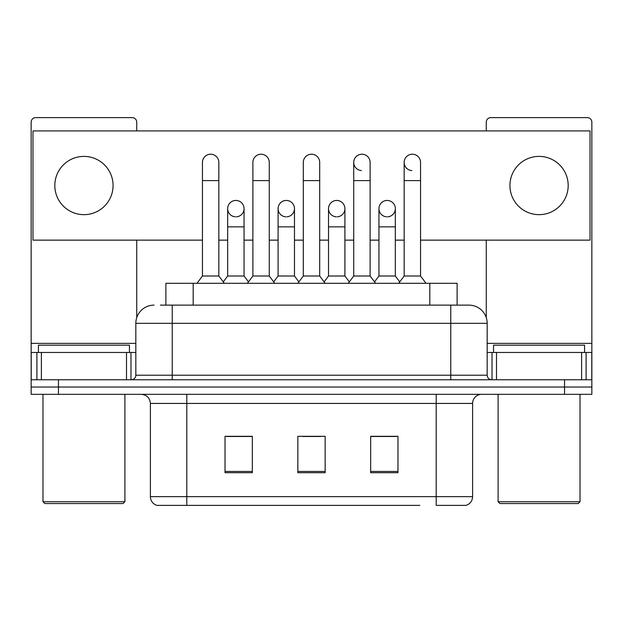 <?xml version="1.0" encoding="UTF-8"?>
<svg xmlns="http://www.w3.org/2000/svg" width="623" height="623" viewBox="0 0 623 623"><rect width="100%" height="100%" fill="white"/><g stroke="black" fill="none" stroke-linecap="round" stroke-linejoin="round"><path stroke-width="0.93" d="M165.882 305.13L165.882 283.286L457.118 283.286L457.118 305.13M472.608 496.64C472.359 501.001 470.17 503.914 466.059 505.378L436.201 505.378L436.201 496.64L472.608 496.64L472.608 403.431A9.104 9.104 0 0 1 481.711 394.328M419.832 505.378L156.941 505.378A9.104 9.104 0 0 1 150.392 496.64L150.392 403.431C149.847 397.902 146.818 394.873 141.289 394.328M58.453 394.328L591.85 394.328L591.85 387.047L31.15 387.047L31.15 394.328L58.453 394.328L58.453 387.047L31.15 387.047L31.15 352.462L41.391 352.462L41.391 379.765M397.972 472.701L397.972 436.295L370.662 436.295L370.662 472.701L397.972 472.701M252.338 472.701L252.338 436.295L225.028 436.295L225.028 472.701L252.338 472.701M325.151 472.701L325.151 436.295L297.849 436.295L297.849 472.701L325.151 472.701M251.972 436.474L244.964 436.474M226.756 436.474L252.338 436.474M370.662 436.474L396.244 436.474M378.036 436.474L371.028 436.474M302.396 436.474L320.604 436.474M160.82 305.13L468.971 305.13A18.207 18.207 0 0 1 487.17 323.329L487.17 375.217C487.443 377.982 488.962 379.5 491.726 379.765M160.407 305.13L172.236 305.13L172.236 323.329L135.83 323.329L135.83 375.217A4.548 4.548 0 0 1 131.274 379.765M154.029 305.13A18.207 18.207 0 0 0 135.83 323.329M564.547 394.328L564.547 387.047L591.85 387.047L591.85 352.462L591.85 379.765L31.15 379.765M564.547 379.765L564.547 387.047L58.453 387.047L58.453 379.765M487.17 323.329L450.764 323.329L450.764 305.13L468.971 305.13M202.452 180.608L218.837 180.608L218.837 276.005L202.452 276.005L202.452 162.408A8.192 8.192 0 0 1 211.158 154.231A8.192 8.192 0 0 1 218.837 162.408A8.192 8.192 0 0 0 211.158 154.231M202.452 276.005L196.993 283.286M218.837 276.005L224.303 283.286M235.86 200.45A8.192 8.192 0 0 0 227.675 208.386A8.192 8.192 0 0 0 235.346 216.82A8.192 8.192 0 0 1 227.668 208.643A8.192 8.192 0 0 1 236.374 200.466A8.192 8.192 0 0 1 244.052 208.643L244.052 226.85L227.668 226.85L227.668 208.643M244.052 226.85L244.052 276.005L227.668 276.005L227.668 226.85M227.668 276.005L223.252 281.884M244.052 276.005L248.468 281.884M252.883 180.608L269.268 180.608L269.268 276.005L252.883 276.005L252.883 162.408A8.192 8.192 0 0 1 261.59 154.231A8.192 8.192 0 0 1 269.268 162.408A8.192 8.192 0 0 0 261.59 154.231M252.883 276.005L247.417 283.286M269.268 276.005L274.727 283.286M303.308 180.608L319.692 180.608L319.692 276.005L303.308 276.005L303.308 162.408A8.192 8.192 0 0 1 312.014 154.231A8.192 8.192 0 0 1 319.692 162.408A8.192 8.192 0 0 0 312.014 154.231M303.308 276.005L297.849 283.286M319.692 276.005L325.151 283.286M353.732 180.608L370.117 180.608L370.117 276.005L353.732 276.005L353.732 162.408A8.192 8.192 0 0 1 362.438 154.231A8.192 8.192 0 0 1 370.117 162.408A8.192 8.192 0 0 0 362.438 154.231M353.732 276.005L348.273 283.286M370.117 276.005L375.583 283.286M404.163 180.608L420.548 180.608L420.548 276.005L404.163 276.005L404.163 162.408A8.192 8.192 0 0 1 412.87 154.231A8.192 8.192 0 0 1 420.548 162.408A8.192 8.192 0 0 0 412.87 154.231M404.163 276.005L398.697 283.286M420.548 276.005L426.007 283.286M286.284 200.45A8.192 8.192 0 0 0 278.099 208.386A8.192 8.192 0 0 0 285.77 216.82A8.192 8.192 0 0 1 278.092 208.643A8.192 8.192 0 0 1 286.798 200.466A8.192 8.192 0 0 1 294.477 208.643L294.477 226.85L278.092 226.85L278.092 208.643M294.477 226.85L294.477 276.005L278.092 276.005L278.092 226.85M278.092 276.005L273.684 281.884M294.477 276.005L298.892 281.884M336.716 200.45A8.192 8.192 0 0 0 328.523 208.386A8.192 8.192 0 0 0 336.202 216.82A8.192 8.192 0 0 1 328.523 208.643A8.192 8.192 0 0 1 337.23 200.466A8.192 8.192 0 0 1 344.908 208.643L344.908 226.85L328.523 226.85L328.523 208.643M344.908 226.85L344.908 276.005L328.523 276.005L328.523 226.85M328.523 276.005L324.108 281.884M344.908 276.005L349.316 281.884M387.14 200.45A8.192 8.192 0 0 0 378.955 208.386A8.192 8.192 0 0 0 386.626 216.82A8.192 8.192 0 0 1 378.948 208.643A8.192 8.192 0 0 1 387.654 200.466A8.192 8.192 0 0 1 395.332 208.643L395.332 226.85L378.948 226.85L378.948 208.643M395.332 226.85L395.332 276.005L378.948 276.005L378.948 226.85M378.948 276.005L374.532 281.884M395.332 276.005L399.748 281.884M126.5 379.765L126.5 352.462L41.391 352.462M136.733 130.908L136.733 122.17A4.548 4.548 0 0 0 132.185 117.622L35.698 117.622A4.548 4.548 0 0 0 31.15 122.17L31.15 352.462M136.733 240.135L136.733 317.652M126.5 352.462L135.83 352.462M581.609 379.765L581.609 352.462L496.5 352.462L496.5 379.765M581.609 352.462L591.85 352.462L591.85 122.17A4.548 4.548 0 0 0 587.302 117.622L490.815 117.622A4.548 4.548 0 0 0 486.267 122.17L486.267 130.908M486.267 240.135L486.267 317.652M487.17 352.462L496.5 352.462M129.452 352.462L129.452 345.181L38.431 345.181L38.431 352.462M42.979 394.328L42.979 501.741L124.904 501.741L124.904 394.328M124.904 501.741L123.081 503.555L44.801 503.555L42.979 501.741M584.569 352.462L584.569 345.181L493.548 345.181L493.548 352.462M498.096 394.328L498.096 501.741L580.021 501.741L580.021 394.328M580.021 501.741L578.199 503.555L499.919 503.555L498.096 501.741M412.356 154.216A8.192 8.192 0 0 0 404.163 162.151A8.192 8.192 0 0 0 411.842 170.577M361.924 154.216A8.192 8.192 0 0 0 353.739 162.151A8.192 8.192 0 0 0 361.41 170.577M539.059 156.396A29.125 29.125 0 0 0 509.933 185.522A29.125 29.125 0 0 0 539.059 214.655A29.125 29.125 0 0 0 568.184 185.522A29.125 29.125 0 0 0 539.059 156.396M83.941 156.396A29.125 29.125 0 0 0 54.816 185.522A29.125 29.125 0 0 0 83.941 214.655A29.125 29.125 0 0 0 113.067 185.522A29.125 29.125 0 0 0 83.941 156.396M337.23 216.82A8.192 8.192 0 0 0 344.908 208.643A8.192 8.192 0 0 0 337.23 200.466M236.374 216.82A8.192 8.192 0 0 0 244.052 208.643A8.192 8.192 0 0 0 236.374 200.466M420.548 240.135L590.028 240.135L590.028 130.908L32.972 130.908L32.972 240.135L202.452 240.135M218.837 240.135L227.668 240.135M244.052 240.135L252.883 240.135M269.268 240.135L278.092 240.135M294.477 240.135L303.308 240.135M319.692 240.135L328.523 240.135M344.908 240.135L353.732 240.135M370.117 240.135L378.948 240.135M395.332 240.135L404.163 240.135M286.798 216.82A8.192 8.192 0 0 0 294.477 208.643A8.192 8.192 0 0 0 286.798 200.466M387.654 216.82A8.192 8.192 0 0 0 395.332 208.643A8.192 8.192 0 0 0 387.654 200.466M193.185 305.13L193.185 283.286M429.815 305.13L429.815 283.286M436.201 394.328L436.201 403.431L150.392 403.431M472.608 403.431L436.201 403.431L436.201 496.64L186.799 496.64L186.799 505.378M150.392 496.64L186.799 496.64L186.799 394.328M325.151 471.44L297.849 471.44M252.338 471.44L225.028 471.44M397.972 471.44L370.662 471.44M172.236 379.765L172.236 375.217L487.17 375.217M135.83 375.217L172.236 375.217L172.236 323.329L450.764 323.329L450.764 379.765M135.83 343.359L31.15 343.359M130.978 352.462L130.978 379.765M31.22 352.462L31.22 379.765M36.905 379.765L36.905 352.462M591.85 343.359L487.17 343.359M591.78 379.765L591.78 352.462M586.095 352.462L586.095 379.765M492.022 379.765L492.022 352.462M218.837 180.608L218.837 162.408M269.268 180.608L269.268 162.408M319.692 180.608L319.692 162.408M370.117 180.608L370.117 162.408M420.548 180.608L420.548 162.408"/></g></svg>
